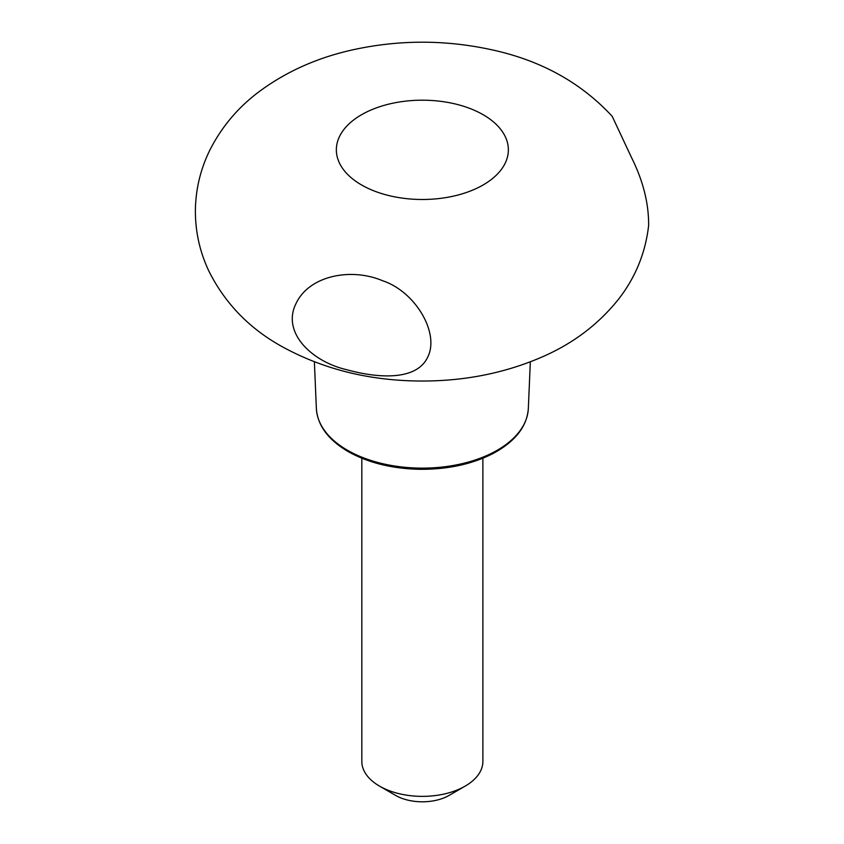 <?xml version="1.0" encoding="UTF-8"?>
<svg xmlns="http://www.w3.org/2000/svg" width="844" height="844" viewBox="0 0 844 844"><rect width="100%" height="100%" fill="white"/><g stroke="black" fill="none" stroke-linecap="round" stroke-linejoin="round"><path stroke-width="1.27" d="M612.216 116.356L631.597 157.712C643.16 180.932 648.836 203.541 648.625 225.548C645.47 252.905 635.479 277.402 618.652 299.061C598.734 324.064 573.424 343.276 542.724 356.695C505.503 372.942 465.234 381.055 421.937 381.034C369.704 380.929 322.608 369.197 280.662 345.84C248.79 327.894 224.884 303.017 208.932 271.219C199.891 252.145 195.365 232.016 195.375 210.821C195.618 189.636 200.366 169.56 209.618 150.591C221.392 127.17 237.902 107.515 259.161 91.627C286.053 71.698 317.091 57.793 352.286 49.933C398.632 39.7 445.01 39.626 491.419 49.712C540.688 60.314 580.946 82.522 612.216 116.356M361.548 184.952A86.004 49.648 0 0 0 505.429 162.692A86.004 49.648 0 0 0 400.098 101.881A86.004 49.648 0 0 0 361.548 184.952M346.81 369.725C379.895 378.882 417.432 380.349 427.94 356.632C439.555 332.789 415.311 291.465 382.427 280.672C351.188 267.453 308.925 275.387 295.843 303.914C281.622 332.916 312.248 361.844 346.81 369.725M361.823 458.218L361.823 761.425A60.525 34.942 0 0 0 379.557 786.133A60.525 34.942 0 0 0 465.16 786.133A60.525 34.942 0 0 0 482.884 761.425L482.884 458.218M395.604 795.407L379.557 786.133L395.604 795.407A37.832 21.838 0 0 0 449.103 795.407L465.16 786.133M316.363 408.422C317.523 425.355 328.073 439.724 348.013 451.498C367.678 462.565 391.131 468.494 418.371 469.285C446.782 469.686 471.69 464.422 493.096 453.492C515.283 441.496 527.025 426.473 528.344 408.422A106.027 61.211 180 0 1 461.721 463.757A106.027 61.211 180 0 1 347.38 450.2A106.027 61.211 180 0 1 316.363 408.422L314.379 361.844M528.344 408.422L530.327 361.844"/></g></svg>
